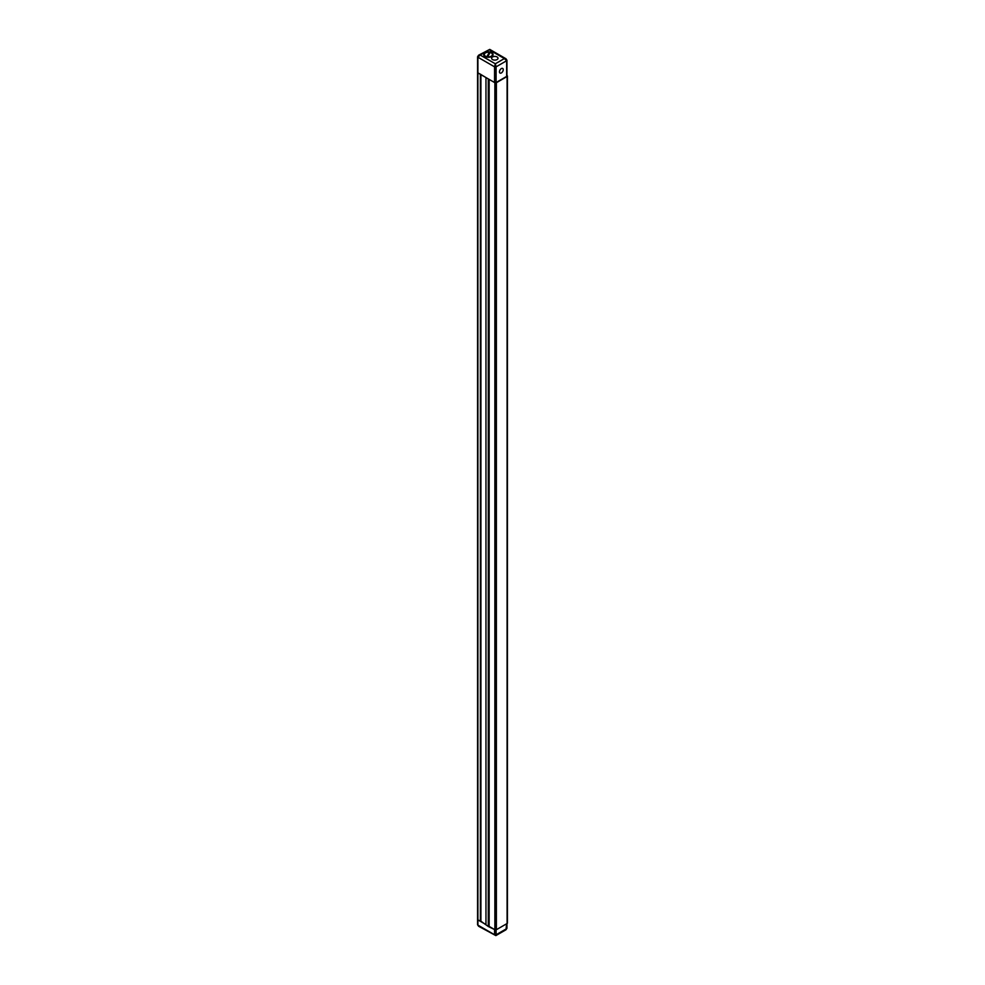 <?xml version="1.0" encoding="UTF-8"?>
<svg xmlns="http://www.w3.org/2000/svg" width="985" height="985" viewBox="0 0 985 985"><rect width="100%" height="100%" fill="white"/><g stroke="black" fill="none" stroke-linecap="round" stroke-linejoin="round"><path stroke-width="1.48" d="M477.897 56.342L478.562 55.234L480.163 55.037L477.897 57.216L477.897 72.902A1.071 0.616 180 0 1 477.577 72.459A1.071 0.616 0 0 0 477.897 72.902L480.692 74.331M488.462 50.247L480.163 55.037L495.332 63.791L494.568 66.845L477.897 57.216A1.071 0.616 180 0 1 477.577 56.773L477.577 919.461A1.071 0.616 0 0 0 477.897 919.904L480.754 921.295M480.914 921.209L488.301 926.503L494.876 929.705A1.071 0.616 0 0 0 496.378 929.705L507.103 923.511A1.071 0.616 0 0 0 507.423 923.08L507.423 76.079A1.071 0.616 0 0 0 507.103 75.636L506.955 75.562M480.754 74.429L485.962 77.556L485.962 924.558L477.897 919.904L477.897 925.124L478.562 926.232L495.861 935.602L505.982 929.766L506.647 923.782M485.962 77.556L494.876 82.703A1.071 0.616 0 0 0 496.378 82.703L507.103 76.51A1.071 0.616 0 0 0 507.423 76.079M489.976 50.247L504.382 58.558L506.647 60.738A1.071 0.616 180 0 0 506.955 60.307L506.955 60.307A1.071 0.616 180 0 0 506.647 59.876L505.982 58.768L504.382 58.558L495.332 63.791L496.083 66.845L496.083 82.531A1.071 0.616 180 0 1 494.568 82.531L477.897 72.902L477.897 919.904A1.071 0.616 0 0 1 477.577 919.461L477.577 924.693A1.071 0.616 0 0 0 477.897 925.124L494.568 934.753L494.568 929.532L488.843 926.22M496.083 929.828L496.083 934.753A1.071 0.616 0 0 1 494.568 934.753L495.332 935.196L506.647 928.658A1.071 0.616 0 0 0 506.955 928.227L506.955 923.598M501.365 68.581A2.672 1.539 -60 0 1 502.695 68.457A2.672 1.539 -60 0 1 503.113 70.588A2.672 1.539 -60 0 1 501.365 72.939A2.672 1.539 -60 0 1 500.035 73.075A2.672 1.539 -60 0 1 499.617 70.932A2.672 1.539 -60 0 1 501.365 68.581M491.7 52.636A4.691 2.709 0 0 0 486.59 52.045A4.691 2.709 0 0 0 483.684 54.557A4.691 2.709 0 0 0 485.063 56.477A4.691 2.709 0 0 0 490.185 57.056A4.691 2.709 0 0 0 493.079 54.557A4.691 2.709 0 0 0 491.7 52.636M489.89 52.858A4.691 2.709 0 0 0 489.102 52.747L486.652 57.068M484.485 53.916A4.691 2.709 0 0 0 483.746 54.988M497.068 56.958A3.201 1.847 0 0 0 493.571 56.551A3.201 1.847 0 0 0 491.601 58.263A3.201 1.847 0 0 0 492.537 59.568A3.201 1.847 0 0 0 496.021 59.962A3.201 1.847 0 0 0 498.004 58.263A3.201 1.847 0 0 0 497.068 56.958M496.083 82.531L506.647 76.424L506.647 60.738L496.083 66.845A1.071 0.616 180 0 1 494.568 66.845L494.568 82.531M477.577 56.773L478.562 55.234L489.754 49.398L505.982 58.768L506.955 60.307L506.955 75.993A1.071 0.616 180 0 1 506.647 76.424M493.017 54.988A4.691 2.709 0 0 0 492.291 53.916M491.466 56.601A4.051 2.339 0 0 0 492.438 55.074A4.051 2.339 0 0 0 492.414 54.815M487.661 56.859L490.124 52.439A4.051 2.339 0 0 1 492.438 54.557A4.051 2.339 0 0 1 487.661 56.859L487.661 57.241M489.102 52.254A4.051 2.339 0 0 0 484.325 54.557A4.051 2.339 0 0 0 486.652 56.674M484.349 54.815A4.051 2.339 0 0 0 484.325 55.074A4.051 2.339 0 0 0 485.31 56.601M489.41 53.719A3.411 1.97 180 0 0 488.905 53.658L489.102 52.771M488.905 53.658L486.972 57.142M480.385 74.331L480.385 921.332M480.692 74.515L480.692 921.332M480.914 74.638L480.914 921.64M488.301 79.502L488.301 926.503M488.622 79.514L488.622 926.516M488.843 79.391L488.843 926.392M489.139 79.391L489.139 926.392M494.876 82.703L494.876 929.705M496.378 82.703L496.378 929.705M507.103 76.51L507.103 923.511M480.754 74.552L480.754 921.431M506.955 928.227L505.982 929.766M477.577 924.693L478.562 926.232"/></g></svg>
